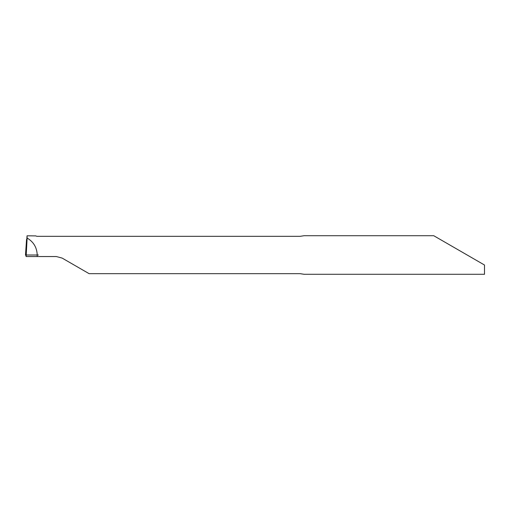 <?xml version="1.0" encoding="UTF-8"?>
<svg xmlns="http://www.w3.org/2000/svg" width="510" height="510" viewBox="0 0 510 510"><rect width="100%" height="100%" fill="white"/><g stroke="black" fill="none" stroke-linecap="round" stroke-linejoin="round"><path stroke-width="0.76" d="M484.5 265.022L467.141 255L484.5 265.022L484.5 274.284L304.1 274.284L300.116 273.672L89.123 273.672L62.137 258.092L56.349 256.543L37.154 256.543L37.217 255C36.93 247.516 33.564 241.867 27.126 238.049L27.049 235.805L35.56 235.907M467.141 255L433.742 235.716L467.141 255M433.742 235.716L304.1 235.716L300.116 236.328L36.93 236.328L35.515 235.837M27.126 238.049L26.131 256.543L25.742 255L27.049 235.805M26.131 256.543L37.154 256.543M25.5 255L26.558 239.4L25.742 255M38.397 255L26.214 255"/></g></svg>
